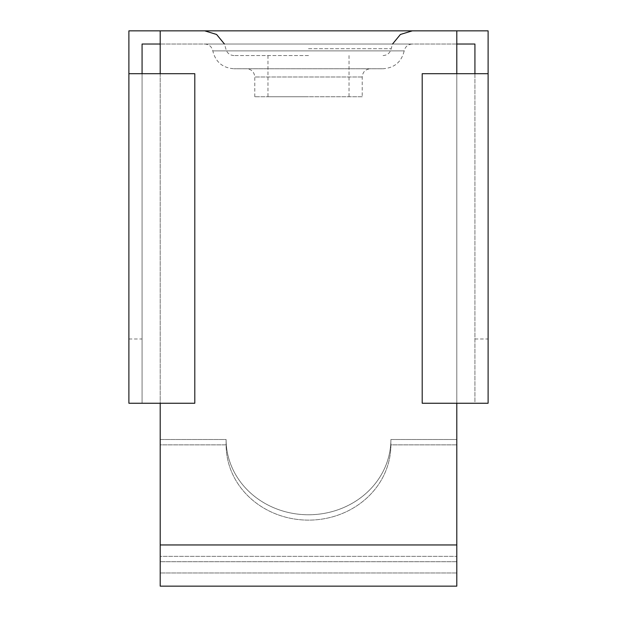 <?xml version="1.0" encoding="UTF-8"?>
<svg xmlns="http://www.w3.org/2000/svg" width="617" height="617" viewBox="0 0 617 617"><rect width="100%" height="100%" fill="white"/><g stroke="black" fill="none" stroke-linecap="round" stroke-linejoin="round"><path stroke-width="0.46" stroke-dasharray="3.08 2.31" d="M308.5 55.569L233.936 55.569L308.5 55.569M456.796 444.857L390.885 444.857L390.885 439.497L390.885 444.857A82.385 75.266 0 0 1 308.5 520.123A82.385 75.266 0 0 1 226.115 444.857L160.204 444.857L160.204 561.709L160.204 439.497L160.204 444.857L226.115 444.857A82.385 75.266 180 0 0 308.5 520.123A82.385 75.266 180 0 0 390.885 444.857L456.796 444.857L456.796 561.709L456.796 439.497L390.885 439.497A82.385 75.266 0 0 1 308.5 514.763A82.385 75.266 0 0 1 226.115 439.497L160.204 439.497L160.204 556.349L160.204 439.497L226.115 439.497L226.115 444.857L226.115 439.497A82.385 75.266 180 0 0 308.5 514.763A82.385 75.266 180 0 0 390.885 439.497L456.796 439.497L456.796 444.857M456.796 544.958L160.204 544.958L456.796 544.958L456.796 63.806L456.796 544.958L160.204 544.958L160.204 63.806L160.204 586.15L160.204 556.349L456.796 556.349L160.204 556.349L160.204 586.15L456.796 586.15L456.796 30.85L128.891 30.85L128.891 403.248L142.072 403.248L128.891 403.248L128.891 338.988L128.891 403.248L142.072 403.248L142.072 73.693L142.072 403.248L128.891 403.248L194.802 403.248L194.802 73.693L128.891 73.693L142.072 73.693L128.891 73.693L142.072 73.693L142.072 44.031L160.204 44.031L160.204 30.85L160.204 63.806L160.204 30.85M474.928 73.693L488.109 73.693L463.39 73.693L488.109 73.693L488.109 403.248L422.198 403.248L463.39 403.248L422.198 403.248L422.198 73.693L422.198 403.248L422.198 73.693L474.928 73.693L474.928 403.248L488.109 403.248L488.109 338.988L488.109 403.248L474.928 403.248L474.928 44.031L456.796 44.031L456.796 30.85L456.796 63.806L456.796 30.85L456.796 44.031L160.204 44.031L456.796 44.031M488.109 73.693L488.109 30.85L456.796 30.85M474.928 403.248L488.109 403.248L474.928 403.248M160.204 544.958L160.204 44.031M160.204 73.693L160.204 403.248M456.796 73.693L456.796 403.248M308.5 30.85L412.31 30.85L308.5 30.85M412.31 44.031L204.69 44.031L412.31 44.031C407.937 44.347 405.23 46.637 404.189 50.895L212.811 50.895L404.189 50.895C401.474 61.97 394.433 67.924 383.064 68.749L233.936 68.749L383.064 68.749M128.891 73.693L142.072 73.693M153.61 73.693L194.802 73.693L194.802 403.248L153.61 403.248L194.802 403.248L194.802 73.693L153.61 73.693M308.5 96.761L267.963 96.761L308.5 96.761M362.218 96.761L254.782 96.761L362.218 96.761L362.218 76.986C362.703 71.981 365.449 69.235 370.455 68.749L246.545 68.749L370.455 68.749M456.796 561.709L160.204 561.709L456.796 561.709M308.5 48.704L391.186 48.704L308.5 48.704M362.218 76.986L254.782 76.986L362.218 76.986M456.796 572.969L160.204 572.969L456.796 572.969M383.064 55.569C387.437 55.245 390.145 52.962 391.186 48.704L392.535 44.031M233.936 55.569C229.563 55.245 226.855 52.962 225.814 48.704L224.465 44.031M267.963 55.569L267.963 96.761M349.037 55.569L349.037 96.761M204.69 44.031C209.063 44.347 211.77 46.637 212.811 50.895C215.526 61.97 222.567 67.916 233.936 68.749M254.782 96.761L254.782 76.986C254.297 71.981 251.551 69.235 246.545 68.749M128.891 338.988L142.072 338.988M474.928 338.988L488.109 338.988"/><path stroke-width="0.93" d="M488.109 73.693L422.198 73.693L422.198 403.248L488.109 403.248L488.109 30.85L128.891 30.85L128.891 403.248L194.802 403.248L194.802 73.693L128.891 73.693M474.928 73.693L474.928 44.031L456.796 44.031M142.072 73.693L142.072 44.031L160.204 44.031M160.204 73.693L160.204 30.85M160.204 403.248L160.204 586.15L456.796 586.15L456.796 544.958L160.204 544.958M456.796 30.85L456.796 73.693M456.796 403.248L456.796 544.958M392.535 44.031L400.425 34.452L412.31 30.85M224.465 44.031L216.575 34.452L204.69 30.85"/></g></svg>
